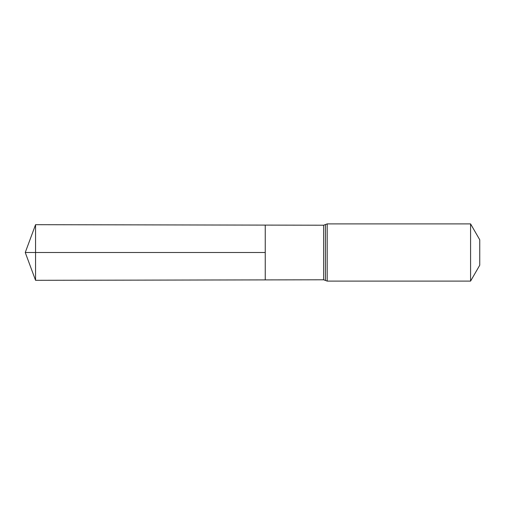 <?xml version="1.0" encoding="UTF-8"?>
<svg xmlns="http://www.w3.org/2000/svg" width="505" height="505" viewBox="0 0 505 505"><rect width="100%" height="100%" fill="white"/><g stroke="black" fill="none" stroke-linecap="round" stroke-linejoin="round"><path stroke-width="0.38" stroke-dasharray="2.52 1.89" d="M265.245 279.896L265.245 225.104L265.245 279.896M479.75 239.787L479.75 265.213M470.578 223.898L470.578 281.102M35.558 280.313L35.558 224.687M35.558 252.5L265.245 252.5M323.654 225.211L323.654 279.789M327.19 223.898L327.19 281.102M325.428 224.555L325.428 280.445"/><path stroke-width="0.76" d="M265.245 252.5L265.245 279.896L35.558 280.313L35.558 224.687L265.245 225.104L265.245 279.896L323.654 279.789L323.654 225.211L265.245 225.104L265.245 252.5M470.578 223.898L470.578 281.102L479.75 265.213L479.75 239.787L470.578 223.898L327.19 223.898L323.654 225.211M35.558 280.313L25.25 252.5L265.245 252.5L35.558 252.5M470.578 281.102L327.19 281.102L327.19 223.898M327.19 281.102L325.428 280.445L325.428 224.555M325.428 280.445L323.654 279.789M25.25 252.5L35.558 224.687"/></g></svg>

